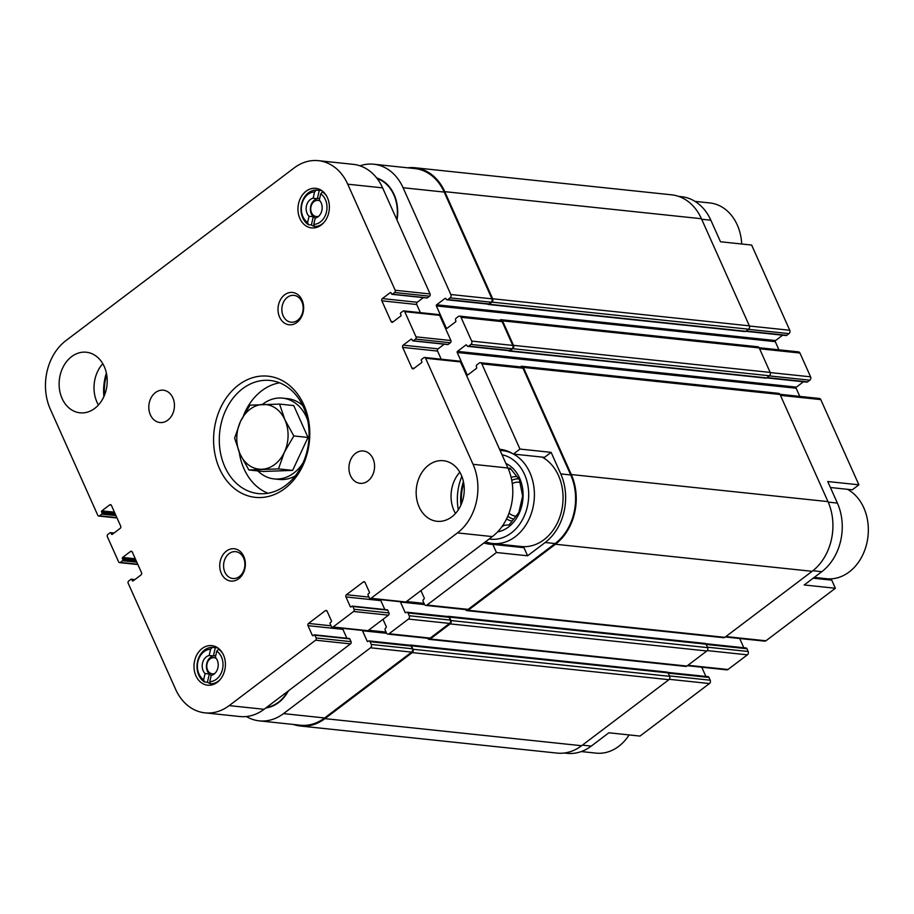 <?xml version="1.0" encoding="UTF-8"?>
<svg xmlns="http://www.w3.org/2000/svg" width="914" height="914" viewBox="0 0 914 914"><rect width="100%" height="100%" fill="white"/><g stroke="black" fill="none" stroke-linecap="round" stroke-linejoin="round"><path stroke-width="1.37" d="M667.814 672.43L708.007 676.668A1.622 1.28 -84 0 1 708.967 677.434L710.201 680.199A2.434 1.919 -84 0 1 709.435 683.546L640.006 736.078L608.861 732.788L591.289 746.087L582.389 745.15M265.883 707.927A36.983 29.111 -84 0 0 270.773 706.796A36.983 29.111 -84 0 0 288.413 690.87M246.357 716.53A49.95 39.313 -84 0 0 259.29 720.86A49.95 39.313 -84 0 0 283.511 713.617L370.513 647.798A2.434 1.919 -84 0 0 371.278 644.45L370.044 641.685A1.622 1.28 -84 0 0 368.296 641.16L368.011 641.365A0.811 0.64 -84 0 1 367.142 641.102L362.515 630.751A0.811 0.64 -84 0 1 362.435 630.432M382.989 619.326L386.256 626.638A0.811 0.64 -84 0 1 386.005 627.758L385.731 627.975A1.622 1.28 -84 0 0 385.217 630.203L386.451 632.956A2.434 1.919 -84 0 0 389.067 633.756L408.467 619.075A2.434 1.919 -84 0 0 409.221 615.739L407.987 612.974A1.622 1.28 -84 0 0 406.25 612.449L405.965 612.654A0.811 0.64 -84 0 1 405.096 612.391L400.469 602.04A0.811 0.64 -84 0 1 400.389 601.72M420.931 590.604L424.21 597.927A0.811 0.64 -84 0 1 423.959 599.047L423.673 599.253A1.622 1.28 -84 0 0 423.171 601.492L424.404 604.245A2.434 1.919 -84 0 0 427.009 605.045L496.451 552.513L492.817 544.401A47.722 37.554 96 0 1 490.03 544.241A47.722 37.554 96 0 1 483.94 542.939M458.314 509.818A47.722 37.554 96 0 1 461.844 476.377M499.558 449.277A47.722 37.554 96 0 1 500.038 449.322A47.722 37.554 96 0 1 513.36 454.064L519.963 449.06L481.849 363.852A2.434 1.919 -84 0 0 479.233 363.052L476.982 364.755A1.622 1.28 -84 0 0 476.48 366.994L476.628 367.337A0.811 0.64 -84 0 1 476.377 368.445L467.945 374.831A0.811 0.64 -84 0 1 467.077 374.569L457.206 352.484A0.811 0.64 -84 0 1 457.457 351.376L465.889 344.989A0.811 0.64 -84 0 1 466.757 345.252L466.917 345.606A1.622 1.28 -84 0 0 468.654 346.132L470.904 344.429A2.434 1.919 -84 0 0 471.658 341.082L461.01 317.284A2.434 1.919 -84 0 0 458.405 316.484L456.155 318.186A1.622 1.28 -84 0 0 455.652 320.414L455.8 320.768A0.811 0.64 -84 0 1 455.549 321.877L447.117 328.263A0.811 0.64 -84 0 1 446.249 327.989L436.366 305.916A0.811 0.64 -84 0 1 436.618 304.796L445.049 298.421A0.811 0.64 -84 0 1 445.929 298.684L446.078 299.027A1.622 1.28 -84 0 0 447.826 299.564L450.065 297.861A2.434 1.919 -84 0 0 450.831 294.514L403.074 187.736A49.95 39.313 -84 0 0 373.735 164.223A49.95 39.313 -84 0 0 360.002 165.822M397.007 220.034A36.983 29.111 -84 0 0 382.029 180.378A36.983 29.111 -84 0 0 376.717 178.002M678.622 196.384L681.513 196.693A49.95 39.313 -84 0 1 710.841 220.205L720.495 241.764L751.639 245.055L789.753 330.262L749.423 326.012M830.415 487.505L852.282 489.813L858.886 484.808L827.741 481.529L837.384 503.088L828.198 502.117M813.186 578.196L831.74 580.15L835.373 588.262L804.217 584.971L821.789 571.684A49.95 39.313 -84 0 0 837.384 503.088M513.36 454.064L544.504 457.343L551.119 452.35L560.762 473.909A49.95 39.313 -84 0 1 545.167 542.505L527.595 555.792L523.973 547.692L492.817 544.401M519.963 449.06L551.119 452.35M527.595 555.792L496.451 552.513M425.833 605.399L466.951 609.729A2.434 1.919 -84 0 0 468.128 609.375L555.129 543.556A49.95 39.313 -84 0 0 570.724 474.96L522.968 368.193A2.434 1.919 -84 0 0 521.54 367.04L480.421 362.709M293.337 724.459A50.761 39.953 -84 0 0 300.329 726.013L557.014 753.09A50.761 39.953 -84 0 0 581.624 745.721L668.911 679.685A2.434 1.919 -84 0 0 669.665 676.337L668.123 672.887A1.622 1.28 -84 0 0 667.174 672.121L410.489 645.044A1.622 1.28 -84 0 0 409.792 645.215M427.649 638.303A2.434 1.919 -84 0 0 429.032 639.343L685.717 666.42A2.434 1.919 -84 0 0 686.894 666.066L706.853 650.974A2.434 1.919 -84 0 0 707.619 647.626L706.076 644.176A1.622 1.28 -84 0 0 705.117 643.41L448.431 616.333A1.622 1.28 -84 0 0 447.746 616.504M465.592 609.592A2.434 1.919 -84 0 0 466.974 610.632L723.671 637.709A2.434 1.919 -84 0 0 724.848 637.355L812.135 571.319A50.761 39.953 -84 0 0 827.981 501.615L780.065 394.494A2.434 1.919 -84 0 0 778.637 393.351L521.94 366.274A2.434 1.919 -84 0 0 520.763 366.628L520.374 366.914M508.413 350.645A1.622 1.28 -84 0 0 509.144 351.045L765.829 378.122A1.622 1.28 -84 0 0 766.618 377.893L769.428 375.757A2.434 1.919 -84 0 0 770.182 372.421L759.226 347.926A2.434 1.919 -84 0 0 757.797 346.772L501.112 319.694A2.434 1.919 -84 0 0 499.935 320.049L499.547 320.346M447.037 299.792L488.156 304.134A1.622 1.28 -84 0 0 488.944 303.894L491.195 302.191A2.434 1.919 -84 0 0 491.949 298.844L444.193 192.077A49.95 39.313 -84 0 0 414.853 168.564L373.735 164.223M259.29 720.86L300.409 725.202A49.95 39.313 -84 0 0 324.63 717.958L411.631 652.128A2.434 1.919 -84 0 0 412.397 648.78L411.163 646.027A1.622 1.28 -84 0 0 410.203 645.261L369.085 640.92M705.894 676.451L701.758 667.22M387.879 634.11L429.009 638.44A2.434 1.919 -84 0 0 430.186 638.098L449.585 623.417A2.434 1.919 -84 0 0 450.339 620.069L449.105 617.316A1.622 1.28 -84 0 0 448.157 616.55L407.038 612.209M743.836 647.74L739.712 638.509M799.773 396.39L796.128 388.233L457.206 352.484M803.463 381.766L796.38 387.125A0.811 0.64 -84 0 0 796.128 388.233M467.865 346.372L508.984 350.702A1.622 1.28 -84 0 0 509.772 350.473L512.023 348.771A2.434 1.919 -84 0 0 512.788 345.423L502.14 321.614A2.434 1.919 -84 0 0 500.701 320.471L459.582 316.13M778.945 349.822L775.289 341.665L436.366 305.916M782.624 335.198L775.552 340.556A0.811 0.64 -84 0 0 775.289 341.665M300.329 726.013A50.761 39.953 -84 0 0 324.938 718.644L412.225 652.607A2.434 1.919 -84 0 0 412.979 649.26L411.437 645.81A1.622 1.28 -84 0 0 410.489 645.044M429.032 639.343A2.434 1.919 -84 0 0 430.208 639L450.168 623.896A2.434 1.919 -84 0 0 450.933 620.549L449.391 617.099A1.622 1.28 -84 0 0 448.431 616.333M466.974 610.632A2.434 1.919 -84 0 0 468.162 610.278L555.438 544.241A50.761 39.953 -84 0 0 571.296 474.537L523.379 367.417A2.434 1.919 -84 0 0 521.94 366.274M509.144 351.045A1.622 1.28 -84 0 0 509.932 350.816L512.743 348.691A2.434 1.919 -84 0 0 513.497 345.343L502.54 320.848A2.434 1.919 -84 0 0 501.112 319.694M487.573 304.076A1.622 1.28 -84 0 0 489.093 304.236L491.903 302.111A2.434 1.919 -84 0 0 492.669 298.764L444.752 191.654A50.761 39.953 -84 0 0 414.945 167.753A50.761 39.953 -84 0 0 407.781 167.81M488.305 304.476L744.99 331.553A1.622 1.28 -84 0 0 745.778 331.314L748.589 329.189A2.434 1.919 -84 0 0 749.354 325.841L701.438 218.732A50.761 39.953 -84 0 0 671.63 194.831L414.945 167.753M489.093 304.236L785.96 335.541A1.622 1.28 -84 0 0 786.748 335.312L788.999 333.61A2.434 1.919 -84 0 0 789.753 330.262M564.178 753.022L567.068 753.33A49.95 39.313 -84 0 0 591.289 746.087M687.385 665.7L726.813 669.859A2.434 1.919 -84 0 0 727.99 669.505L747.389 654.835A2.434 1.919 -84 0 0 748.143 651.488L746.909 648.723A1.622 1.28 -84 0 0 745.961 647.957L705.757 643.719M725.339 636.989L764.755 641.148A2.434 1.919 -84 0 0 765.943 640.794L835.373 588.262M858.886 484.808L820.772 399.601A2.434 1.919 -84 0 0 819.344 398.458L779.962 394.3M509.932 350.816L806.788 382.121A1.622 1.28 -84 0 0 807.576 381.881L809.827 380.178A2.434 1.919 -84 0 0 810.592 376.831L799.944 353.033A2.434 1.919 -84 0 0 798.516 351.879L759.134 347.731M826.187 579.567A47.722 37.554 96 0 1 821.4 578.174M542.162 457.103A46.705 36.754 96 0 1 558.511 475.611A46.705 36.754 96 0 1 556.603 524.453A46.705 36.754 96 0 1 521.288 546.515L492.623 543.487A46.705 36.754 96 0 1 485.448 541.796M518.421 547.098A47.722 37.554 96 0 1 513.622 545.704M376.979 178.344A36.549 28.768 96 0 1 382.452 180.629M377.185 178.607A36.549 28.768 96 0 1 393.797 194.762A36.549 28.768 96 0 1 396.756 219.463M502.014 454.761A42.638 33.555 96 0 1 524.545 474.446A42.638 33.555 96 0 1 522.397 519.815A42.638 33.555 96 0 1 489.139 538.997M461.57 503.591A42.638 33.555 96 0 1 463.729 483.14M505.888 463.432A35.532 27.968 96 0 1 519.632 478.171A35.532 27.968 96 0 1 497.582 531.891M513.497 454.075A46.705 36.754 96 0 1 529.857 472.584A46.705 36.754 96 0 1 527.938 521.426A46.705 36.754 96 0 1 492.623 543.487M460.93 505.088A46.705 36.754 96 0 1 463.409 481.541M500.084 450.453A46.705 36.754 96 0 1 502.426 450.602A46.705 36.754 96 0 1 512.754 453.687M501.889 526.704L504.311 525.31L509.167 524.842L518.855 512.514L522.614 496.016L519.415 479.77L510.138 468.128L508.093 468.356M512.217 521.049A22.336 17.583 96 0 1 506.527 518.969M511.132 477.405A22.336 17.583 96 0 1 516.433 476.605M513.657 519.095A20.302 15.984 96 0 1 507.818 516.182M511.76 480.387A20.302 15.984 96 0 1 518.638 478.867M516.044 516.079A17.012 13.39 96 0 1 515.347 516.033A17.012 13.39 96 0 1 509.018 513.142M512.274 483.62A17.012 13.39 96 0 1 518.912 482.204A17.012 13.39 96 0 1 520.112 482.398M847.438 489.298A46.705 36.754 96 0 1 863.799 507.807A46.705 36.754 96 0 1 861.879 556.649A46.705 36.754 96 0 1 826.564 578.722L814.214 577.408M695.04 201.377L709.824 202.942A46.705 36.754 96 0 1 737.255 224.924A46.705 36.754 96 0 1 741.722 244.004M271.241 706.636A36.549 28.768 96 0 1 266.225 707.664M287.716 691.407A36.549 28.768 96 0 1 266.58 707.39M104.527 395.111A42.638 33.555 96 0 1 106.687 374.66M103.888 396.619A46.705 36.754 96 0 1 106.367 373.061M629.129 734.925A46.705 36.754 96 0 1 596.065 753.125L581.27 751.559M510.96 469.202L508.333 468.928M219.566 649.34L218.457 649.226L216.755 651.122L215.338 657.36A10.157 7.986 96 0 1 217.898 667.791A10.157 7.986 96 0 1 211.225 675.423L209.809 681.661L210.597 683.821L213.59 684.14A18.28 14.384 -84 0 1 212.528 684.083L213.956 684.232M205.067 673.561L203.651 679.788L204.439 681.958L207.432 682.267L209.306 674.006L205.067 673.561A10.157 7.986 96 0 1 202.508 663.118A10.157 7.986 96 0 1 209.18 655.487L213.419 655.932A10.157 7.986 96 0 0 207.409 671.219A10.157 7.986 96 0 0 209.306 674.006A10.157 7.986 -84 0 0 211.294 675.412M323.533 192.054L322.425 191.94L320.723 193.837L319.294 200.075A10.157 7.986 96 0 1 321.865 210.506A10.157 7.986 96 0 1 315.193 218.138L313.776 224.376L314.553 226.535L317.546 226.855A18.28 14.384 -84 0 1 316.484 226.798L317.912 226.946M309.035 216.275L307.618 222.502L308.395 224.673L311.388 224.981L313.274 216.721L309.035 216.275A10.157 7.986 96 0 1 306.464 205.833A10.157 7.986 96 0 1 313.136 198.201L317.375 198.646A10.157 7.986 96 0 0 311.377 213.933A10.157 7.986 96 0 0 313.274 216.721A10.157 7.986 -84 0 0 315.261 218.126M321.1 190.169A19.902 15.664 -84 0 0 320.391 190.455M316.552 226.798A19.902 15.664 -84 0 0 317.192 227.22M204.439 681.958A18.28 14.384 96 0 1 198.795 675.16A18.28 14.384 96 0 1 199.252 656.629A18.28 14.384 96 0 1 212.299 647.352L210.597 649.248L209.18 655.487M203.651 679.788A16.246 12.785 96 0 1 197.892 661.713A16.246 12.785 96 0 1 210.597 649.248M308.395 224.673A18.28 14.384 96 0 1 302.763 217.875A18.28 14.384 96 0 1 303.219 199.343A18.28 14.384 96 0 1 316.267 190.066L314.565 191.963L313.136 198.201M307.618 222.502A16.246 12.785 96 0 1 301.849 204.428A16.246 12.785 96 0 1 314.565 191.963M217.144 647.455A19.902 15.664 -84 0 0 216.424 647.74M212.585 684.083A19.902 15.664 -84 0 0 213.236 684.506M101.568 511.966A0.811 0.64 -84 0 1 101.82 510.857L109.691 504.894A1.622 1.28 -84 0 1 111.428 505.431L120.694 526.133A1.622 1.28 -84 0 1 120.18 528.361L112.308 534.313A0.811 0.64 -84 0 1 111.439 534.05L110.982 533.011A0.811 0.64 -84 0 0 110.103 532.748L107.863 534.45A1.622 1.28 -84 0 0 107.349 536.678L118.614 561.859A1.622 1.28 -84 0 0 120.362 562.396L122.602 560.693A0.811 0.64 -84 0 0 122.864 559.574L122.396 558.545A0.811 0.64 -84 0 1 122.647 557.426L130.519 551.473A1.622 1.28 -84 0 1 132.267 551.999L141.521 572.701A1.622 1.28 -84 0 1 141.019 574.929L133.147 580.881A0.811 0.64 -84 0 1 132.279 580.619L131.81 579.59A0.811 0.64 -84 0 0 130.942 579.316L128.691 581.018A1.622 1.28 -84 0 0 128.189 583.258L175.637 689.339A49.95 39.313 -84 0 0 204.976 712.851A49.95 39.313 -84 0 0 229.197 705.608L315.627 640.2A1.622 1.28 -84 0 0 316.141 637.972L314.907 635.219A0.811 0.64 -84 0 0 314.028 634.944L313.194 635.584A0.811 0.64 -84 0 1 312.314 635.321L307.995 625.667A1.622 1.28 -84 0 1 308.509 623.428L325.373 610.666A1.622 1.28 -84 0 1 327.109 611.203L331.428 620.857A0.811 0.64 -84 0 1 331.176 621.977L330.331 622.617A0.811 0.64 -84 0 0 330.08 623.725L331.314 626.49A1.622 1.28 -84 0 0 333.062 627.015L353.581 611.489A1.622 1.28 -84 0 0 354.084 609.261L352.85 606.496A0.811 0.64 -84 0 0 351.981 606.233L351.136 606.873A0.811 0.64 -84 0 1 350.268 606.61L345.949 596.945A1.622 1.28 -84 0 1 346.452 594.717L363.315 581.955A1.622 1.28 -84 0 1 365.063 582.492L369.382 592.146A0.811 0.64 -84 0 1 369.13 593.266L368.285 593.894A0.811 0.64 -84 0 0 368.034 595.014L369.267 597.779A1.622 1.28 -84 0 0 371.004 598.304L457.446 532.908A49.95 39.313 -84 0 0 473.041 464.312L425.593 358.231A1.622 1.28 -84 0 0 423.845 357.705L421.594 359.396A0.811 0.64 -84 0 0 421.343 360.516L421.811 361.556A0.811 0.64 -84 0 1 421.548 362.664L413.688 368.628A1.622 1.28 -84 0 1 411.94 368.091L402.686 347.4A1.622 1.28 -84 0 1 403.188 345.161L411.06 339.208A0.811 0.64 -84 0 1 411.928 339.471L412.397 340.511A0.811 0.64 -84 0 0 413.265 340.773L415.516 339.071A1.622 1.28 -84 0 0 416.019 336.843L404.753 311.663A1.622 1.28 -84 0 0 403.017 311.126L400.766 312.828A0.811 0.64 -84 0 0 400.515 313.948L400.972 314.976A0.811 0.64 -84 0 1 400.72 316.095L392.849 322.048A1.622 1.28 -84 0 1 391.112 321.522L381.846 300.82A1.622 1.28 -84 0 1 382.36 298.592L390.232 292.64A0.811 0.64 -84 0 1 391.101 292.903L391.558 293.931A0.811 0.64 -84 0 0 392.437 294.205L394.677 292.503A1.622 1.28 -84 0 0 395.191 290.264L347.731 184.182A49.95 39.313 -84 0 0 318.403 160.67A49.95 39.313 -84 0 0 294.182 167.913L65.922 340.614A49.95 39.313 -84 0 0 50.327 409.209L97.787 515.29A1.622 1.28 -84 0 0 99.523 515.816L101.774 514.125A0.811 0.64 -84 0 0 102.025 513.005L101.568 511.966L114.993 513.382M204.976 712.851L239.856 716.53A49.95 39.313 -84 0 0 264.077 709.287L350.519 643.879A1.622 1.28 -84 0 0 351.033 641.651L349.788 638.897A0.811 0.64 -84 0 0 349.319 638.509L314.427 634.83M346.874 638.258L342.887 629.346A1.622 1.28 -84 0 1 342.739 628.352M332.273 627.255L367.165 630.934A1.622 1.28 -84 0 0 367.954 630.694L388.473 615.168A1.622 1.28 -84 0 0 388.976 612.94L387.742 610.175A0.811 0.64 -84 0 0 387.262 609.798L352.37 606.119M384.817 609.535L380.841 600.635A1.622 1.28 -84 0 1 380.692 599.641M370.216 598.544L405.108 602.223A1.622 1.28 -84 0 0 405.896 601.983L492.338 536.587A49.95 39.313 -84 0 0 507.933 467.991L460.473 361.91A1.622 1.28 -84 0 0 459.525 361.144L424.633 357.465M441.211 359.213L437.578 351.079A1.622 1.28 -84 0 1 438.08 348.84L444.215 344.201M447.403 344.372A0.811 0.64 -84 0 0 448.157 344.452L450.408 342.75A1.622 1.28 -84 0 0 450.91 340.522L439.645 315.341A1.622 1.28 -84 0 0 438.686 314.576L403.805 310.897M420.383 312.645L416.738 304.499A1.622 1.28 -84 0 1 417.241 302.271L423.388 297.621M426.564 297.804A0.811 0.64 -84 0 0 427.318 297.884L429.569 296.182A1.622 1.28 -84 0 0 430.083 293.954L382.623 187.873A49.95 39.313 -84 0 0 353.295 164.349L318.403 160.67M461.284 475.052A30.459 23.97 -84 0 0 443.404 460.713A30.459 23.97 -84 0 0 416.373 488.487A30.459 23.97 -84 0 0 437.006 521.288A30.459 23.97 -84 0 0 460.039 506.904A30.459 23.97 -84 0 0 461.284 475.052M459.833 472.195A30.459 23.97 -84 0 0 455.469 513.485M372.992 458.657A16.246 12.785 -84 0 0 363.452 451.002A16.246 12.785 -84 0 0 349.034 465.82A16.246 12.785 -84 0 0 360.047 483.323A16.246 12.785 -84 0 0 372.329 475.646A16.246 12.785 -84 0 0 372.992 458.657M172.872 397.853A16.246 12.785 -84 0 0 163.332 390.209A16.246 12.785 -84 0 0 148.913 405.016A16.246 12.785 -84 0 0 159.916 422.519A16.246 12.785 -84 0 0 172.198 414.842A16.246 12.785 -84 0 0 172.872 397.853M104.253 366.571A30.459 23.97 -84 0 0 86.362 352.233A30.459 23.97 -84 0 0 59.33 380.007A30.459 23.97 -84 0 0 79.975 412.808A30.459 23.97 -84 0 0 102.996 398.424A30.459 23.97 -84 0 0 104.253 366.571M102.791 363.715A30.459 23.97 -84 0 0 98.438 405.005M219.52 468.665A60.918 47.939 96 0 1 262.718 375.997A60.918 47.939 96 0 1 302.82 465.626A60.918 47.939 96 0 1 219.52 468.665M243.798 556.409A16.246 12.785 -84 0 0 221.588 557.22A16.246 12.785 -84 0 0 232.27 581.121A16.246 12.785 -84 0 0 243.798 556.409M302.066 300.1A16.246 12.785 -84 0 0 279.855 300.912A16.246 12.785 -84 0 0 290.549 324.813A16.246 12.785 -84 0 0 302.066 300.1M223.473 654.984A19.902 15.664 -84 0 0 211.797 645.615A19.902 15.664 -84 0 0 194.134 663.758A19.902 15.664 -84 0 0 207.615 685.192A19.902 15.664 -84 0 0 222.662 675.789A19.902 15.664 -84 0 0 223.473 654.984M327.441 197.698A19.902 15.664 -84 0 0 315.753 188.33A19.902 15.664 -84 0 0 298.09 206.473A19.902 15.664 -84 0 0 311.583 227.906A19.902 15.664 -84 0 0 326.629 218.503A19.902 15.664 -84 0 0 327.441 197.698M301.849 301.711A13.493 10.625 -84 0 0 293.92 295.359A13.493 10.625 -84 0 0 281.946 307.664A13.493 10.625 -84 0 0 291.098 322.208A13.493 10.625 -84 0 0 301.3 315.833A13.493 10.625 -84 0 0 301.849 301.711M243.581 558.031A13.493 10.625 -84 0 0 235.652 551.668A13.493 10.625 -84 0 0 223.667 563.984A13.493 10.625 -84 0 0 232.819 578.516A13.493 10.625 -84 0 0 243.021 572.141A13.493 10.625 -84 0 0 243.581 558.031M224.821 466.803A56.862 44.74 96 0 1 227.152 407.336A56.862 44.74 96 0 1 270.144 380.475A56.862 44.74 96 0 1 308.669 441.713A56.862 44.74 96 0 1 258.216 493.571A56.862 44.74 96 0 1 224.821 466.803M267.951 493.252A56.862 44.74 96 0 1 244.015 468.825A56.862 44.74 96 0 1 239.228 452.202M243.455 415.642A56.862 44.74 96 0 1 279.593 382.817M262.398 404.456A40.616 31.956 96 0 1 282.643 398.138L287.624 398.664A40.616 31.956 96 0 1 302.751 405.565M295.336 475.84A40.616 31.956 96 0 1 279.113 479.439L274.12 478.913A40.616 31.956 96 0 1 257.851 470.927M282.643 398.138A40.616 31.956 96 0 1 307.652 420.132M303.174 462.621A40.616 31.956 96 0 1 274.12 478.913M248.859 469.979L263.026 471.475L292.64 470.39L307.995 437.44L293.748 405.576L279.57 404.079L249.956 405.165L240.496 421.445L234.601 438.103L239.948 453.858L248.859 469.979L278.473 468.893L284.368 452.236L293.828 435.944L284.917 419.823L279.57 404.079M212.299 647.352L215.293 647.672L213.419 655.932A10.157 7.986 -84 0 1 215.681 655.829M217.989 648.026A18.28 14.384 -84 0 0 216.355 647.729A18.28 14.384 -84 0 0 215.293 647.672M218.457 649.226A18.28 14.384 96 0 1 222.833 653.67M220.091 679.616A18.28 14.384 96 0 1 210.597 683.821M207.432 682.267A18.28 14.384 -84 0 0 210.54 683.695M211.465 683.912A18.28 14.384 -84 0 0 212.528 684.083M216.755 651.122A16.246 12.785 96 0 1 222.513 669.197A16.246 12.785 96 0 1 209.809 681.661M316.267 190.066L319.26 190.386L317.375 198.646A10.157 7.986 -84 0 1 319.649 198.544M321.945 190.74A18.28 14.384 -84 0 0 320.323 190.443A18.28 14.384 -84 0 0 319.26 190.386M322.425 191.94A18.28 14.384 96 0 1 326.801 196.384M324.059 222.331A18.28 14.384 96 0 1 314.553 226.535M311.388 224.981A18.28 14.384 -84 0 0 314.507 226.409M315.433 226.626A18.28 14.384 -84 0 0 316.484 226.798M320.723 193.837A16.246 12.785 96 0 1 326.481 211.911A16.246 12.785 96 0 1 313.776 224.376M318.666 216.252A8.123 6.387 96 0 1 311.537 212.745A8.123 6.387 96 0 1 312.622 203.045A8.123 6.387 96 0 1 320.254 201.206M214.71 673.538A8.123 6.387 96 0 1 207.569 670.031A8.123 6.387 96 0 1 208.666 660.331A8.123 6.387 96 0 1 216.298 658.491M307.995 437.44L293.828 435.944M292.64 470.39L278.473 468.893M262.992 404.434A32.493 25.569 96 0 1 284.917 419.823A32.493 25.569 96 0 1 284.368 452.236A32.493 25.569 96 0 1 261.884 469.248A32.493 25.569 96 0 1 239.948 453.858A32.493 25.569 96 0 1 240.496 421.445A32.493 25.569 96 0 1 262.992 404.434M468.128 609.375L427.009 605.045M555.129 543.556L545.167 542.505M570.724 474.96L560.762 473.909M522.968 368.193L481.849 363.852M491.195 302.191L450.065 297.861M491.949 298.844L450.831 294.514M444.193 192.077L403.074 187.736M324.63 717.958L283.511 713.617M411.631 652.128L370.513 647.798M412.397 648.78L371.278 644.45M411.163 646.027L370.044 641.685M368.216 641.217L367.142 641.102M386.633 633.299L362.515 630.751M386.062 632.1L368.536 630.249M430.186 638.098L389.067 633.756M449.585 623.417L408.467 619.075M450.339 620.069L409.221 615.739M449.105 617.316L407.987 612.974M406.17 612.506L405.096 612.391M424.587 604.588L400.469 602.04M424.016 603.389L406.49 601.538M468.151 374.683L467.077 374.569M796.38 387.125L457.457 351.376M466.643 345.069L465.889 344.989M509.772 350.473L468.654 346.132M512.023 348.771L470.904 344.429M512.788 345.423L471.658 341.082M502.14 321.614L461.01 317.284M447.312 328.103L446.249 327.989M775.552 340.556L436.618 304.796M445.804 298.501L445.049 298.421M488.944 303.894L447.826 299.564M749.354 325.841L492.669 298.764M701.438 218.732L444.752 191.654M581.624 745.721L324.938 718.644M668.911 679.685L412.225 652.607M669.665 676.337L412.979 649.26M668.123 672.887L411.437 645.81M686.894 666.066L430.208 639M706.853 650.974L450.168 623.896M707.619 647.626L450.933 620.549M706.076 644.176L449.391 617.099M724.848 637.355L468.162 610.278M812.135 571.319L555.438 544.241M827.981 501.615L571.296 474.537M780.065 394.494L523.379 367.417M769.428 375.757L512.743 348.691M770.182 372.421L513.497 345.343M759.226 347.926L502.54 320.848M748.589 329.189L491.903 302.111M788.999 333.61L748.417 329.326M710.841 220.205L701.666 219.234M709.435 683.546L669.288 679.308M710.201 680.199L669.471 675.903M708.967 677.434L668.237 673.138M727.99 669.505L687.945 665.278M747.389 654.835L707.242 650.597M748.143 651.488L707.425 647.192M746.909 648.723L706.191 644.427M765.943 640.794L725.887 636.567M821.789 571.684L812.877 570.736M820.772 399.601L780.442 395.351M807.576 381.881L766.995 377.596M809.827 380.178L769.245 375.894M810.592 376.831L770.251 372.581M799.944 353.033L759.614 348.771M786.748 335.312L746.167 331.028M99.523 515.816L116.901 517.655M101.774 514.125L115.987 515.622M102.025 513.005L115.45 514.422M101.82 510.857L114.456 512.183M109.691 504.894L111.2 505.054M111.439 534.05L112.513 534.164M110.982 533.011L113.656 533.296M120.362 562.396L137.728 564.224M122.602 560.693L136.826 562.19M122.864 559.574L136.289 560.99M122.396 558.545L135.82 559.962M122.647 557.426L135.283 558.762M130.519 551.473L132.027 551.633M132.279 580.619L133.341 580.733M131.81 579.59L134.484 579.864M229.197 705.608L264.077 709.287M315.627 640.2L350.519 643.879M316.141 637.972L351.033 641.651M314.907 635.219L349.788 638.897M312.314 635.321L313.388 635.436M307.995 625.667L342.887 629.346M308.509 623.428L331.017 625.804M325.373 610.666L326.881 610.826M333.062 627.015L367.954 630.694M353.581 611.489L388.473 615.168M354.084 609.261L388.976 612.94M352.85 606.496L387.742 610.175M350.268 606.61L351.342 606.725M345.949 596.945L380.841 600.635M346.452 594.717L368.959 597.093M363.315 581.955L364.823 582.115M371.004 598.304L405.896 601.983M457.446 532.908L492.338 536.587M473.041 464.312L507.933 467.991M425.593 358.231L460.473 361.91M411.94 368.091L414.088 368.319M402.686 347.4L437.578 351.079M403.188 345.161L438.08 348.84M411.06 339.208L411.814 339.288M413.265 340.773L448.157 344.452M415.516 339.071L450.408 342.75M416.019 336.843L450.91 340.522M404.753 311.663L439.645 315.341M391.112 321.522L393.249 321.751M381.846 300.82L416.738 304.499M382.36 298.592L417.241 302.271M390.232 292.64L390.986 292.72M392.437 294.205L427.318 297.884M394.677 292.503L429.569 296.182M395.191 290.264L430.083 293.954M347.731 184.182L382.623 187.873M502.426 450.602L507.59 451.139M98.735 516.056L117.049 517.987M110.503 532.634L114.044 532.999M119.574 562.624L137.877 564.566M131.33 579.202L134.872 579.579M412.877 340.888L447.757 344.567M392.037 294.319L426.929 297.998M216.355 647.729L217.783 647.877M320.323 190.443L321.751 190.592"/></g></svg>

